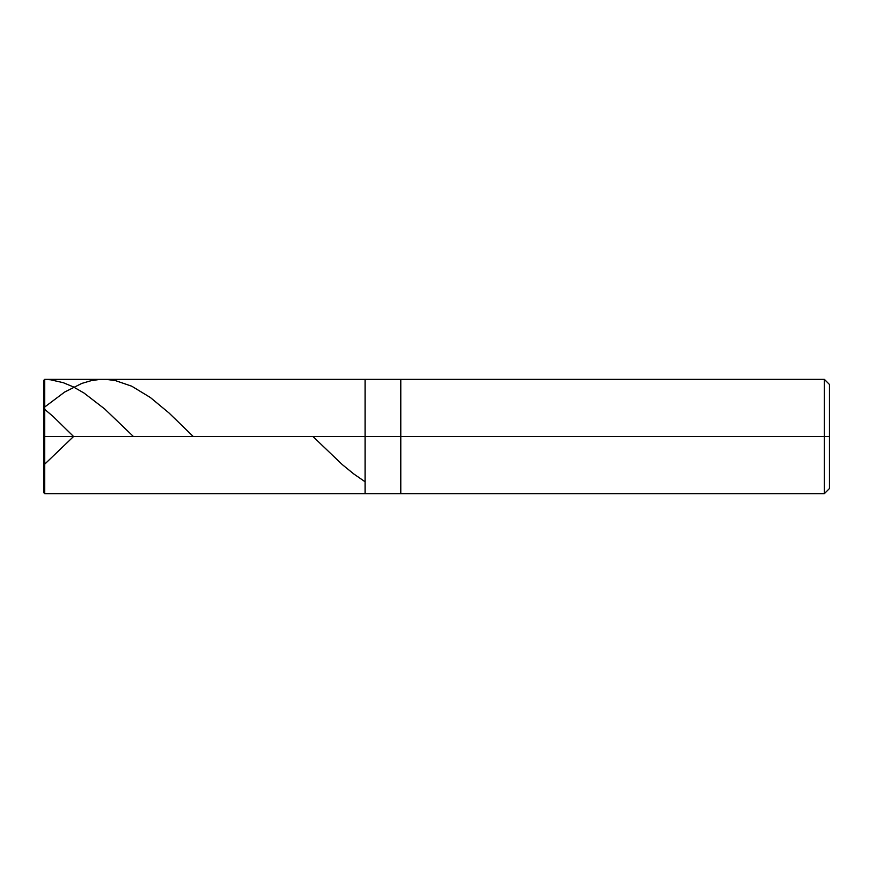 <?xml version="1.0" encoding="UTF-8"?>
<svg xmlns="http://www.w3.org/2000/svg" width="873" height="873" viewBox="0 0 873 873"><rect width="100%" height="100%" fill="white"/><g stroke="black" fill="none" stroke-linecap="round" stroke-linejoin="round"><path stroke-width="1.31" d="M43.65 436.5L43.65 492.568L43.65 436.5L44.719 436.5L44.719 493.638L44.719 436.5L44.719 493.638L44.719 436.5L365.078 436.5L365.078 493.638L365.078 379.362L365.078 436.5L44.719 436.5L44.719 379.362L44.719 436.5L43.65 436.5L43.65 380.432L43.65 436.5M44.719 436.5L44.719 379.362L44.719 436.5M365.078 436.5L365.078 493.638L365.078 436.5L400.783 436.5L400.783 493.638L400.783 436.5L400.783 493.638L400.783 436.5L824.352 436.5L824.352 493.638L824.352 436.5L824.352 493.638L824.352 436.5L829.35 436.5L829.35 488.64L829.35 384.36L829.35 436.5L824.352 436.5L824.352 379.362L824.352 436.5L400.783 436.5L400.783 379.362L400.783 436.5L365.078 436.5L365.078 379.362L365.078 436.5M400.783 436.5L400.783 379.362L400.783 436.5M824.352 436.5L824.352 379.362L824.352 436.5M829.35 384.36L824.352 379.362L44.719 379.362L43.65 380.432L44.719 379.373L50.427 379.755L63.271 382.69L73.267 386.859L83.972 393.003L104.662 408.946L133.405 436.5M43.65 435.998L43.65 408.455L53.286 416.639L73.572 436.5L44.719 464.141M312.927 436.5L342.271 464.578L353.696 473.897L364.39 481.285M44.719 407.004L64.7 392.021L81.822 383.411L91.098 380.693L98.955 379.537L106.801 379.449L115.367 380.584L131.779 386.215L150.331 397.499L168.882 412.864L193.249 436.5M43.65 492.568L44.719 493.638L824.352 493.638L829.35 488.64"/></g></svg>

